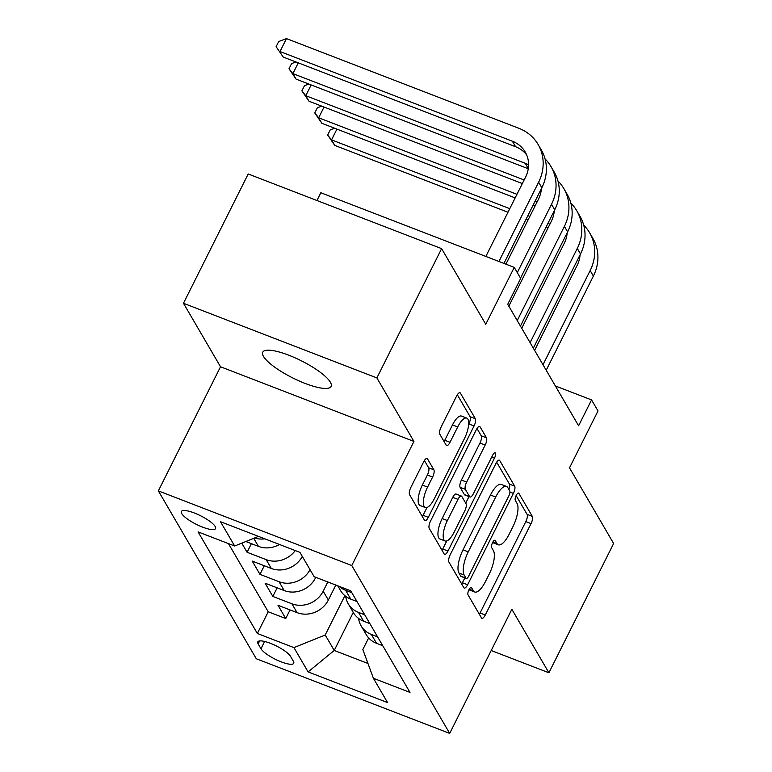 <?xml version="1.0" encoding="UTF-8"?>
<svg xmlns="http://www.w3.org/2000/svg" width="772" height="772" viewBox="0 0 772 772"><rect width="100%" height="100%" fill="white"/><g stroke="black" fill="none" stroke-linecap="round" stroke-linejoin="round"><path stroke-width="1.16" d="M468.932 589.798A4.101 1.428 111.1 0 0 468.035 594.874L481.477 617.909A5.867 2.036 111.1 0 0 481.902 618.295A5.867 2.036 111.1 0 0 485.279 614.994L531.039 523.628A5.867 2.036 111.1 0 0 532.313 516.381L518.88 493.347A4.101 1.428 111.1 0 0 518.572 493.067A4.101 1.428 111.1 0 0 516.207 495.383A4.101 1.428 111.1 0 0 515.32 500.449L517.057 503.431A18.769 6.514 111.1 0 1 512.965 526.61L509.153 534.234A18.769 6.514 111.1 0 1 498.355 544.8A18.769 6.514 111.1 0 1 496.975 543.536L495.238 540.554A4.101 1.428 111.1 0 0 494.939 540.275A4.101 1.428 111.1 0 0 492.575 542.591A4.101 1.428 111.1 0 0 491.677 547.657L493.414 550.639A18.769 6.514 111.1 0 1 489.332 573.828L485.52 581.441A18.769 6.514 111.1 0 1 474.712 592.008A18.769 6.514 111.1 0 1 473.332 590.744L471.595 587.762A4.101 1.428 111.1 0 0 471.296 587.482A4.101 1.428 111.1 0 0 468.932 589.798M263.474 356.394A38.233 9.582 -153.4 0 0 298.938 380.857A38.233 9.582 -153.4 0 0 331.111 386.434A38.233 9.582 -153.4 0 0 330.377 382.227A38.233 9.582 -153.4 0 0 294.914 357.764A38.233 9.582 -153.4 0 0 262.741 352.186A38.233 9.582 -153.4 0 0 263.474 356.394M181.738 513.602A19.117 4.796 -153.4 0 0 199.465 525.828A19.117 4.796 -153.4 0 0 215.552 528.617A19.117 4.796 -153.4 0 0 215.195 526.514A19.117 4.796 -153.4 0 0 197.458 514.287A19.117 4.796 -153.4 0 0 181.372 511.498A19.117 4.796 -153.4 0 0 181.738 513.602M427.495 458.867A5.867 2.036 111.1 0 0 427.061 458.471A5.867 2.036 111.1 0 0 423.683 461.772L410.849 487.412A5.867 2.036 111.1 0 0 409.575 494.659L424.494 520.241A5.867 2.036 111.1 0 0 424.928 520.637A5.867 2.036 111.1 0 0 428.306 517.327L474.056 425.961A5.867 2.036 111.1 0 0 475.34 418.713L460.411 393.131A5.867 2.036 111.1 0 0 459.987 392.736A5.867 2.036 111.1 0 0 456.609 396.036L441.101 427.003A5.867 2.036 111.1 0 0 439.828 434.25L446.206 445.193A5.867 2.036 111.1 0 0 446.641 445.589A5.867 2.036 111.1 0 0 450.018 442.288L457.709 426.935A15.691 5.443 111.1 0 1 466.742 418.096A15.691 5.443 111.1 0 1 464.474 438.535L434.346 498.683A15.691 5.443 111.1 0 1 425.314 507.522A15.691 5.443 111.1 0 1 427.582 487.084L432.6 477.057A5.867 2.036 111.1 0 0 433.883 469.82L427.495 458.867L426.482 458.481M491.204 650.516L548.902 672.779L613.643 543.498L569.514 467.842L598.001 410.955L591.555 399.915L578.604 425.777L507.735 304.293L520.685 278.441L514.248 267.392L320.824 192.739L316.935 200.508M376.881 377.923L183.466 303.271L220.512 366.768L413.927 441.42L376.881 377.923L441.623 248.632L485.762 324.279L514.248 267.392M413.927 441.42L351.771 565.538L449.7 733.4L256.285 658.748L158.356 490.886L351.771 565.538M548.902 672.779L511.855 609.282L449.7 733.4M450.182 554.836A5.867 2.036 111.1 0 0 448.908 562.084L463.827 587.666A5.867 2.036 111.1 0 0 464.262 588.052A5.867 2.036 111.1 0 0 467.639 584.751L513.39 493.385A5.867 2.036 111.1 0 0 514.673 486.138L499.745 460.556A5.867 2.036 111.1 0 0 499.32 460.16A5.867 2.036 111.1 0 0 495.942 463.461L450.182 554.836M444.161 553.949L429.242 528.366A5.867 2.036 111.1 0 1 430.515 521.119L476.276 429.753A5.867 2.036 111.1 0 1 479.653 426.453A5.867 2.036 111.1 0 1 480.078 426.839L486.466 437.792A5.867 2.036 111.1 0 1 485.192 445.039L466.635 482.095A5.867 2.036 111.1 0 0 465.352 489.332L469.598 496.599A5.867 2.036 111.1 0 0 470.023 496.994A5.867 2.036 111.1 0 0 473.4 493.694L492.719 455.113A4.101 1.428 111.1 0 1 495.084 452.797A4.101 1.428 111.1 0 1 494.485 458.143L447.972 551.044A5.867 2.036 111.1 0 1 444.595 554.344A5.867 2.036 111.1 0 1 444.161 553.949M183.466 303.271L248.208 173.98L441.623 248.632M241.761 543.15L247.079 552.269L251.382 543.662M295.251 550.571A23.893 21.597 149.7 0 1 266.157 559.632L271.31 568.462L252.232 561.099L259.961 574.349L264.275 565.751M310.026 569.659A23.893 21.597 149.7 0 1 279.039 581.721L284.192 590.551L265.114 583.188L272.844 596.438L291.932 603.801A23.893 21.597 -30.3 0 0 323.198 591.188L327.82 581.963M277.158 587.83L272.844 596.438M284.192 590.551A23.893 21.597 -30.3 0 0 315.468 577.938L315.777 577.321M293.399 661.266L290.562 656.403A18.518 4.642 -153.4 0 0 273.385 644.562A18.518 4.642 -153.4 0 0 257.79 641.86A18.518 4.642 -153.4 0 0 258.147 643.896L260.984 648.76A18.518 4.642 -153.4 0 0 278.161 660.6A18.518 4.642 -153.4 0 0 293.746 663.302A18.518 4.642 -153.4 0 0 293.399 661.266M258.514 536.386L234.669 546.007L198.076 531.889L257.346 633.484L293.939 647.611L325.205 634.999L344.891 595.685M234.669 546.007L220.493 521.718L299.951 552.385L314.127 576.674L350.72 590.802L409.99 692.397L373.397 678.279L387.563 702.578L308.105 671.91L293.939 647.611M228.464 543.613L268.222 611.771L285.737 618.526L277.997 605.277L297.085 612.64A23.893 21.597 -30.3 0 0 328.351 600.018L335.839 585.06M358.584 618.411A23.893 21.597 -30.3 0 0 361.103 625.822A23.893 21.597 -30.3 0 0 371.39 634.468L377.585 636.861M361.103 625.822L366.256 634.661A23.893 21.597 -30.3 0 0 376.543 643.308L382.738 645.701M351.82 592.693L345.615 590.3A23.893 21.597 149.7 0 1 339.14 586.334M337.75 585.794L340.491 590.483A23.893 21.597 -30.3 0 0 350.768 599.13L356.973 601.523M364.702 614.773L358.498 612.379A23.893 21.597 149.7 0 1 348.22 603.743A23.893 21.597 149.7 0 1 345.702 596.331M348.22 603.743L353.373 612.572A23.893 21.597 -30.3 0 0 363.651 621.219L369.856 623.612M279.039 581.721L259.961 574.349M266.157 559.632L247.079 552.269M245.814 541.51L258.427 546.373A23.893 21.597 -30.3 0 0 279.454 544.472M325.205 634.999L334.228 650.458L367.964 663.476M353.277 612.408L334.228 650.458L308.105 671.91M368.649 637.933L362.84 649.522L373.397 678.279M220.512 366.768L158.356 490.886M591.555 399.915L555.377 385.952M290.04 609.919L285.737 618.526M268.222 611.771L257.346 633.484M271.31 568.462A23.893 21.597 -30.3 0 0 302.296 556.4M264.864 538.837A23.893 21.597 149.7 0 1 254.548 537.987M468.971 589.712A18.769 6.514 111.1 0 0 469.482 589.991L474.712 592.008M492.613 542.504A18.769 6.514 111.1 0 0 493.125 542.784L498.355 544.8M479.335 614.242A5.867 2.036 111.1 0 0 480.059 612.978L525.809 521.611A5.867 2.036 111.1 0 0 527.083 514.364L516.121 495.566M508.951 489.535A5.867 2.036 111.1 0 0 509.443 484.121L496.657 462.196M461.695 583.999A5.867 2.036 111.1 0 0 462.409 582.735L464.84 577.881M465.998 578.17A4.101 1.428 111.1 0 0 466.298 578.45A4.101 1.428 111.1 0 0 468.662 576.134L508.825 495.933A4.101 1.428 111.1 0 0 509.723 490.857L507.889 487.711A18.769 6.514 111.1 0 0 506.509 486.457A18.769 6.514 111.1 0 0 495.701 497.023L468.257 551.845A18.769 6.514 111.1 0 0 464.165 575.024L465.998 578.17L460.768 576.153A4.101 1.428 111.1 0 0 461.077 576.433L466.298 578.45M506.509 486.457L501.279 484.43A18.769 6.514 111.1 0 0 490.481 495.006L495.701 497.023M460.768 576.153L458.935 573.007A18.769 6.514 111.1 0 1 463.026 549.828L490.481 495.006M476.99 428.489L481.236 435.775L486.466 437.792M470.023 496.994L464.792 494.977A5.867 2.036 111.1 0 1 464.368 494.582L460.131 487.315A5.867 2.036 111.1 0 1 461.405 480.078L479.962 443.022A5.867 2.036 111.1 0 0 481.236 435.775M469 496.599L465.709 503.151M446.795 540.931L442.742 549.027L447.972 551.044M447.374 520.54A15.691 5.443 111.1 0 0 445.116 540.979A15.691 5.443 111.1 0 0 454.148 532.14L464.754 510.948A5.867 2.036 111.1 0 0 466.037 503.701L461.801 496.444A5.867 2.036 111.1 0 0 461.367 496.049A5.867 2.036 111.1 0 0 457.989 499.349L447.374 520.54L442.153 518.523A15.691 5.443 111.1 0 0 439.886 538.962L445.116 540.979M461.367 496.049L456.136 494.032A5.867 2.036 111.1 0 0 452.759 497.332L457.989 499.349M442.153 518.523L452.759 497.332M442.028 550.291A5.867 2.036 111.1 0 0 442.742 549.027M425.314 507.522L420.093 505.506A15.691 5.443 111.1 0 1 422.361 485.067L427.379 475.041A5.867 2.036 111.1 0 0 428.653 467.803L424.407 460.517M466.742 418.096L461.511 416.079A15.691 5.443 111.1 0 0 452.479 424.918L457.709 426.935M444.074 441.536A5.867 2.036 111.1 0 0 444.788 440.272L452.479 424.918M468.652 424.31L468.836 423.944A5.867 2.036 111.1 0 0 470.109 416.697L457.323 394.772M422.361 516.574A5.867 2.036 111.1 0 0 423.075 515.31L427.003 507.474M583.728 225.192A44.805 40.501 149.7 0 1 589.663 232.835L592.877 238.355A44.805 40.501 149.7 0 1 593.388 276.067L546.219 370.251M589.663 232.835A44.805 40.501 149.7 0 1 590.165 270.547L542.996 364.731M534.61 350.353L577.089 265.5A29.876 27.001 -30.3 0 0 580.062 254.866M549.905 224.16L547.927 223.388M529.843 216.411L527.855 215.649M509.771 208.662L331.545 139.877L334.758 145.397L507.976 212.252M566.918 234.997L566.194 234.717M548.11 227.74L546.132 226.978M528.048 220.001L526.06 219.229M334.758 145.397L327.656 135.032L330.242 129.86L334.604 128.229M336.93 129.117L331.545 139.877L327.656 135.032M570.846 203.113A44.805 40.501 149.7 0 1 576.771 210.746L579.994 216.276A44.805 40.501 149.7 0 1 580.496 253.978L533.336 348.172M576.771 210.746A44.805 40.501 149.7 0 1 577.273 248.459L530.113 342.643M521.718 328.264L564.207 243.421A29.876 27.001 -30.3 0 0 567.169 232.777M537.023 202.071L535.044 201.309M516.96 194.322L318.653 117.788L321.876 123.308L515.156 197.912M554.035 212.918L553.312 212.638M535.228 205.651L533.249 204.889M321.876 123.308L314.773 112.944L317.36 107.771L321.721 106.14M324.047 107.038L318.653 117.788L314.773 112.944M557.953 181.024A44.805 40.501 149.7 0 1 563.888 188.667L567.111 194.187A44.805 40.501 149.7 0 1 567.613 231.899L520.444 326.083M563.888 188.667A44.805 40.501 149.7 0 1 564.39 226.37L517.23 320.563M508.835 306.175L551.324 221.332A29.876 27.001 -30.3 0 0 554.286 210.688M524.14 179.982L305.77 95.699L308.993 101.228L522.345 183.572M541.153 190.829L540.429 190.549M308.993 101.228L301.881 90.855L304.477 85.682L308.839 84.051M311.155 84.949L305.77 95.699L301.881 90.855M545.071 158.935A44.805 40.501 149.7 0 1 551.005 166.578L554.228 172.098A44.805 40.501 149.7 0 1 554.73 209.81L520.511 278.132M551.005 166.578A44.805 40.501 149.7 0 1 551.507 204.29L517.288 272.613M505.921 264.178L538.441 199.244A29.876 27.001 -30.3 0 0 541.404 188.6M528.579 164.851A29.876 27.001 -30.3 0 0 525.249 163.297L292.887 73.62L296.11 79.14L528.26 168.74M296.11 79.14L288.998 68.776L291.584 63.603L295.956 61.963M298.272 62.86L292.887 73.62L288.998 68.776M485.849 256.439L525.549 177.155A29.876 27.001 -30.3 0 0 525.221 152.016A29.876 27.001 -30.3 0 0 512.367 141.208L280.004 51.531L286.48 38.6L518.842 128.277A44.805 40.501 149.7 0 1 538.123 144.489L541.336 150.009A44.805 40.501 149.7 0 1 541.847 187.721L503.942 263.416M538.123 144.489A44.805 40.501 149.7 0 1 538.624 182.202L498.924 261.476M526.649 154.882A29.876 27.001 -30.3 0 0 515.59 146.728L283.218 57.051L276.115 46.687L278.702 41.514L286.48 38.6M283.218 57.051L276.115 46.687M314.908 576.983L315.468 577.938M323.198 591.188L328.351 600.018M371.39 634.468L376.543 643.308M345.615 590.3L350.768 599.13M358.498 612.379L363.651 621.219M291.932 603.801L297.085 612.64M253.727 538.325L258.427 546.373M264.632 641.474L260.984 648.76M259.643 640.924L258.147 643.896M469.27 589.171L473.332 590.744M494.524 540.284L495.238 540.554M492.912 541.963L496.975 543.536M518.166 493.076L518.88 493.347M527.083 514.364L532.313 516.381M525.809 521.611L531.039 523.628M480.059 612.978L485.279 614.994M470.881 587.492L471.595 587.762M498.731 460.16L499.745 460.556M509.443 484.121L514.673 486.138M509.925 492.044L513.39 493.385M462.409 582.735L467.639 584.751M463.026 549.828L468.257 551.845M458.935 573.007L464.165 575.024M479.065 426.453L480.078 426.839M479.962 443.022L485.192 445.039M461.405 480.078L466.635 482.095M460.131 487.315L465.352 489.332M464.368 494.582L469.598 496.599M491.735 457.082L494.485 458.143M428.653 467.803L433.883 469.82M427.379 475.041L432.6 477.057M422.361 485.067L427.582 487.084M444.788 440.272L450.018 442.288M459.398 392.736L460.411 393.131M470.109 416.697L475.34 418.713M468.836 423.944L474.056 425.961M423.075 515.31L428.306 517.327M593.388 276.067L590.165 270.547M566.957 234.785L566.532 234.061M580.496 253.978L577.273 248.459M554.064 212.696L553.649 211.972M567.613 231.899L564.39 226.37M541.182 190.607L540.757 189.883M554.73 209.81L551.507 204.29M528.299 168.518L525.249 163.297M541.847 187.721L538.624 182.202M515.59 146.728L512.367 141.208"/></g></svg>
